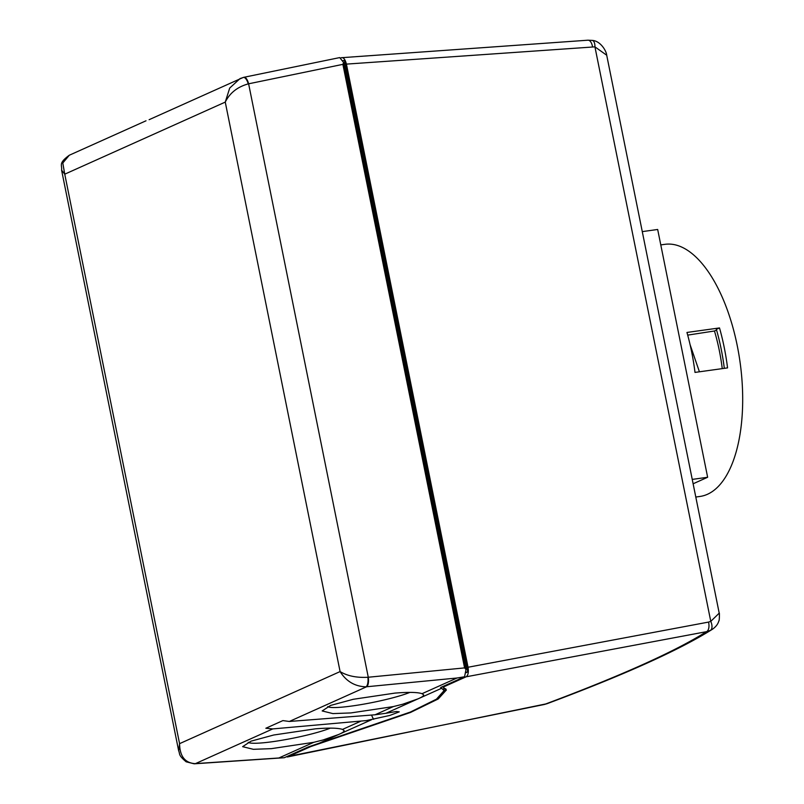 <?xml version="1.0" encoding="UTF-8"?>
<svg xmlns="http://www.w3.org/2000/svg" width="804" height="804" viewBox="0 0 804 804"><rect width="100%" height="100%" fill="white"/><g stroke="black" fill="none" stroke-linecap="round" stroke-linejoin="round"><path stroke-width="1.21" d="M699.42 371.81L690.063 344.574M695.792 497.033L699.982 496.45A127.273 58.179 -97.9 0 0 707.45 494.289A127.273 58.179 -97.9 0 0 738.806 354.041A127.273 58.179 -97.9 0 0 664.958 244.326L660.787 244.898M286.244 756.845L544.228 704.505A8.211 3.306 -101.6 0 0 544.559 704.394C621.16 675.712 675.139 651.471 706.495 631.673A8.211 4.271 -100.6 0 0 708.535 622.085L710.776 621.371L594.93 46.853L606.708 55.225L719.208 613.15L710.776 621.371A8.211 4.332 65.3 0 1 710.354 630.406L712.254 629.371C715.781 626.949 717.972 624.145 718.826 620.949C719.479 621.582 719.56 611.492 719.208 613.15M606.708 55.225C606.347 50.692 600.286 40.823 592.257 40.401L592.257 40.401A8.211 3.839 -80.6 0 1 594.93 46.853L346.423 64.109C345.238 59.395 343.519 57.265 341.288 57.717L340.765 57.948M442.994 686.455L443.135 687.129L466.119 676.807C468.149 675.35 468.792 672.154 468.039 667.25L708.535 622.085M346.423 64.109L468.039 667.25M592.518 46.743A8.211 4.171 -94 0 0 587.935 40.2L341.288 57.717M342.886 60.662L344.434 60.441L467.727 671.943L466.049 672.174M465.998 672.717L467.727 671.943M287.43 757.006L310.786 746.564L410.482 712.465L438.21 698.967L446.421 689.963L443.135 687.129M443.989 692.113A264.345 31.095 168.6 0 0 445.818 688.777M443.486 687.269A262.014 30.823 -11.4 0 1 443.567 687.581L444.16 690.525L436.471 699.158L410.392 712.053L308.264 746.956L284.304 757.72L194.789 763.77A8.211 4.291 86.1 0 1 194.457 763.77M343.589 62.471L342.886 64.35L464.581 667.903L465.988 669.511L343.589 62.471L339.73 57.586L244.034 77.264A8.211 3.186 78.3 0 1 248.617 83.807L368.272 677.239A8.211 3.085 84.5 0 1 366.594 686.767L365.971 686.817A8.211 3.045 -93.5 0 0 367.89 677.269C356.664 677.883 347.398 675.983 340.092 671.581C346.313 681.41 354.936 686.485 365.971 686.817M149.122 119.685L243.12 77.506A8.211 3.206 76.3 0 1 243.381 77.405L243.381 77.405A8.211 3.206 76.3 0 1 248.245 83.887C237.492 86.872 229.833 92.942 225.261 102.098L229.713 88.058L240.074 78.551L244.034 77.264A8.211 3.186 78.3 0 0 243.723 77.375L243.12 77.506M465.988 669.511L464.571 676.767L440.612 687.52L444.16 690.525M338.584 734.524L339.348 734.183C342.785 732.645 344.363 731.429 344.072 730.545L342.484 729.419C338.243 727.932 329.248 727.731 315.48 728.816L273.722 735.007L251.029 741.157L242.627 746.665L253.34 749.308L271.28 748.665L313.771 742.313L323.077 739.971L338.584 734.524L315.59 744.856M418.13 698.807L418.894 698.465C422.341 696.917 423.919 695.711 423.628 694.827L422.04 693.691C417.799 692.204 408.794 692.003 395.025 693.088L353.268 699.289L330.575 705.44L322.173 710.937L332.896 713.59L350.835 712.937L393.317 706.585L402.633 704.254L418.13 698.807L385.91 713.279L375.076 714.786L289.329 721.469L282.897 720.595L265.853 728.253L272.757 728.916L366.232 720.595L389.759 715.459L399.246 711.852L396.312 711.52L385.91 713.279M422.04 693.691L456.963 678.013L464.571 676.767M283.39 757.79L278.847 757.991L313.771 742.313M327.751 706.565A45.165 5.316 168.6 0 0 352.313 705.952A45.165 5.316 168.6 0 0 409.899 692.395M248.195 742.283A45.165 5.316 168.6 0 0 272.767 741.67A45.165 5.316 168.6 0 0 330.343 728.122M272.757 728.916L195.483 763.609A8.211 4.291 86.1 0 1 194.789 763.77L194.126 763.8A8.211 4.251 -91.7 0 0 194.89 763.639L278.847 757.991M587.935 40.2L592.257 40.401M194.89 763.639C184.9 762.845 179.794 756.182 179.573 743.66L340.092 671.581L225.261 102.098L64.752 174.177L179.573 743.66L178.679 750.866M61.586 170.126L64.752 174.177L62.792 163.021L69.285 155.242L146.016 120.791M287.802 756.886L547.122 703.671C623.793 675.058 678.837 650.295 712.254 629.371M466.119 676.807L706.495 631.673L710.354 630.406M692.234 479.405L707.641 477.264L693.118 483.787M642.275 231.612L657.672 229.472L707.641 477.264M722.253 368.634A109.867 50.22 -97.9 0 0 714.465 330.987L687.691 335.117M686.958 332.454L719.51 327.931A127.273 58.179 82.1 0 1 727.56 367.89L695.008 372.413A127.273 58.179 -97.9 0 0 686.958 332.454M724.314 368.343A120.087 54.893 -97.9 0 0 716.364 329.338L719.51 327.931M714.465 330.987L716.575 330.042M441.888 688.144L418.894 698.465M371.569 719.711L339.348 734.183M375.076 714.786L393.317 706.585M456.963 678.013L366.594 686.767L289.329 721.469M342.484 729.419L360.735 721.218M373.629 719.319A20.532 9.387 82.1 0 1 371.569 715.047M342.886 64.35L248.617 83.807M368.272 677.239L464.581 667.903M194.126 763.8L186.156 761.81C177.935 754.845 180.237 754.433 178.649 750.715L61.596 170.197C62.26 164.83 58.069 163.503 69.285 155.242M544.228 704.505L547.122 703.671"/></g></svg>
